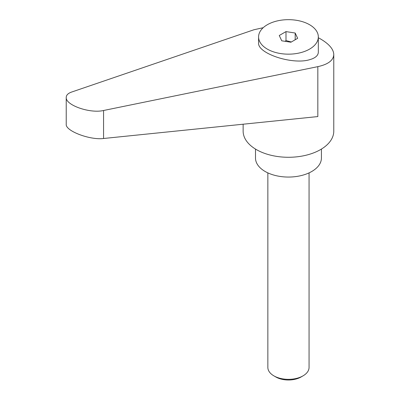 <?xml version="1.0" encoding="UTF-8"?>
<svg xmlns="http://www.w3.org/2000/svg" width="400" height="400" viewBox="0 0 400 400"><rect width="100%" height="100%" fill="white"/><g stroke="black" fill="none" stroke-linecap="round" stroke-linejoin="round"><path stroke-width="0.6" d="M275.825 376.98L273.89 375.86L275.825 376.98A17.86 10.31 0 0 0 301.085 376.98L303.025 375.86A20.6 11.895 180 0 1 273.89 375.86L273.89 375.86A20.6 11.895 180 0 1 267.855 367.45L267.855 172.885M309.58 49.11A29.87 17.245 0 0 0 318.33 36.915A29.87 17.245 0 0 0 299.89 20.98A29.87 17.245 0 0 0 267.335 24.72A29.87 17.245 0 0 0 258.585 36.915A29.87 17.245 0 0 0 277.025 52.85A29.87 17.245 0 0 0 309.58 49.11M258.585 36.915L258.585 42.885C257.415 53.5 292.34 65.02 309.58 59.705L311.76 59.015C316.065 57.365 318.25 55.07 318.33 52.135L318.33 36.915M243.135 124.215L243.135 131.115A45.325 26.165 0 0 0 256.41 149.615A45.325 26.165 0 0 0 305.8 155.29A45.325 26.165 0 0 0 333.78 131.115L333.78 54.53C333.58 49.245 329.155 44.045 320.505 38.935L318.33 37.735M263.205 27.7L253.94 29.755L71.625 92.05C68.09 93.3 66.29 95.09 66.22 97.42C65.405 105.13 89.97 113.73 103.57 110.495L317.83 66.645C328.17 64.365 333.49 60.33 333.78 54.53M255.495 149.075L255.495 158.025A32.96 19.03 0 0 0 265.15 171.485A32.96 19.03 0 0 0 301.07 175.61A32.96 19.03 0 0 0 321.42 158.025L321.42 149.075M285.135 41.33L285.995 40.575L291.33 41.985M317.83 66.645L317.83 116.57L103.57 138.495C89.97 140.28 65.405 130.95 66.22 124.31L66.22 97.42M295.185 33.03L297.65 38.335L290.92 42.225L281.725 40.8L279.265 35.495L285.995 31.605L295.185 33.03L295.185 39.76M285.995 31.605L285.995 40.575M309.06 172.885L309.06 367.45A20.6 11.895 180 0 1 303.025 375.86M103.57 138.495L103.57 110.495"/></g></svg>
